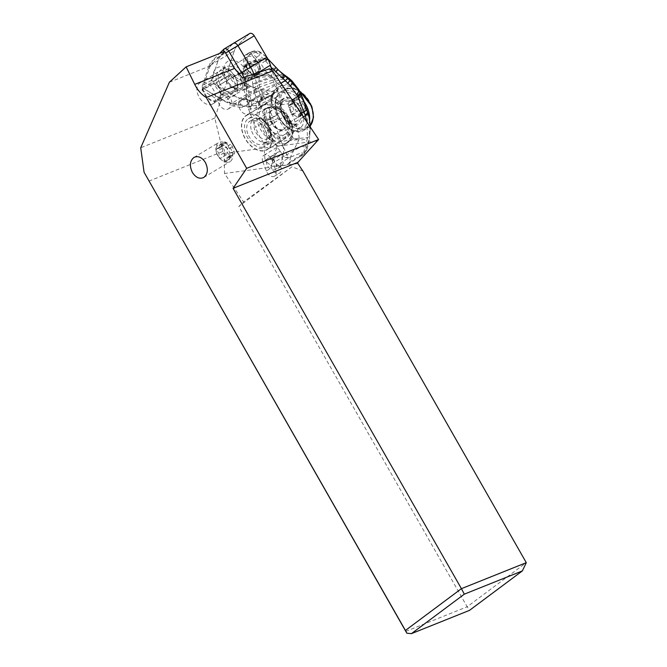 <?xml version="1.0" encoding="UTF-8"?>
<svg xmlns="http://www.w3.org/2000/svg" width="667" height="667" viewBox="0 0 667 667"><rect width="100%" height="100%" fill="white"/><g stroke="black" fill="none" stroke-linecap="round" stroke-linejoin="round"><path stroke-width="0.5" stroke-dasharray="3.33 2.5" d="M249.633 33.558A4.227 2.776 -121.1 0 0 249.283 33.825L237.502 45.573A25.188 16.508 -121.1 0 0 234.342 50.825L228.389 68.626A4.227 2.776 -121.1 0 0 230.999 74.487L249.85 85.735A25.188 16.508 -121.1 0 0 256.52 88.394L275.163 92.104A4.227 2.776 -121.1 0 0 276.205 92.088A4.227 2.776 -121.1 0 0 276.688 91.879A4.227 2.776 -121.1 0 0 277.505 88.211L272.078 70.577L277.505 88.211A4.227 2.776 -121.1 0 1 276.205 92.088A4.227 2.776 -121.1 0 1 275.163 92.104L258.879 101.926L240.237 98.216A25.188 16.508 58.9 0 1 233.567 95.564L214.716 84.317A4.227 2.776 58.9 0 1 212.114 78.448L218.067 60.655A25.188 16.508 58.9 0 1 221.219 55.403L233 43.655A4.227 2.776 58.9 0 1 233.158 43.513M246.065 67.234A10.072 6.603 58.9 0 1 247.39 56.887A10.072 6.603 58.9 0 1 259.121 63.782A10.072 6.603 58.9 0 1 257.796 74.137A10.072 6.603 58.9 0 1 246.065 67.234M253.844 74.095A25.188 16.508 58.9 0 1 254.152 75.046L261.222 98.032A4.227 2.776 58.9 0 1 260.413 101.709A4.227 2.776 58.9 0 1 259.922 101.909A4.227 2.776 58.9 0 1 258.879 101.926M242.846 73.612A10.072 6.603 -121.1 0 0 231.107 66.708A10.072 6.603 -121.1 0 0 229.782 77.064A10.072 6.603 -121.1 0 0 241.521 83.959A10.072 6.603 -121.1 0 0 242.846 73.612M405.719 631.407L467.175 606.778L469.468 610.38M148.874 181.116L222.861 151.459L224.187 153.435L224.512 173.47L243.572 201.918L238.828 206.445L467.175 606.778L526.28 562.665M224.187 153.435L279.181 146.023C276.83 147.807 275.112 150.759 274.037 154.894L271.186 167.175L224.512 173.47M262.831 161.664L266.325 170.985A6.812 4.461 -121.1 0 0 274.42 176.23A6.812 4.461 -121.1 0 0 274.479 176.196A6.812 4.461 -121.1 0 0 275.596 169.743L272.103 160.413A6.812 4.461 -121.1 0 0 264.007 155.178A6.812 4.461 -121.1 0 0 263.949 155.211A6.812 4.461 -121.1 0 0 262.831 161.664L274.037 154.894M297.899 163.582L280.457 165.933L280.732 166.642A6.812 4.461 58.9 0 1 279.615 173.095A6.812 4.461 58.9 0 1 279.556 173.128A6.812 4.461 58.9 0 1 271.461 167.892L271.186 167.175M302.91 171.052L291.988 166.767L243.572 201.918M291.988 166.767L238.828 206.445M280.457 165.933L283.308 153.652C284.142 149.541 283.742 146.873 282.091 145.631L317.851 140.812M279.181 146.023A6.812 4.461 58.9 0 1 279.34 145.923A6.812 4.461 58.9 0 1 279.398 145.89A6.812 4.461 58.9 0 1 282.091 145.631M222.861 151.459L214.791 118.101L229.073 75.396L245.639 85.276A7.929 5.194 58.9 0 0 247.315 88.978A7.929 5.194 58.9 0 0 255.511 92.53A7.929 5.194 58.9 0 0 257.279 89.92L231.732 105.653L241.629 107.629A7.929 5.194 58.9 0 1 240.679 104.702L228.948 102.368A22.528 14.766 58.9 0 1 222.978 99.992L202.718 87.902L209.113 68.768A22.528 14.766 58.9 0 1 211.939 64.065L224.604 51.442M269.51 68.809L274.637 85.501A7.929 5.194 58.9 0 1 276.146 87.294A7.929 5.194 58.9 0 1 276.146 97.324A7.929 5.194 58.9 0 1 267.951 93.772A7.929 5.194 58.9 0 1 266.875 91.829L257.279 89.92M282.525 115.016A20.093 13.165 58.9 0 1 282.533 140.429A20.093 13.165 58.9 0 1 261.781 131.432A20.093 13.165 58.9 0 1 261.772 106.02A20.093 13.165 58.9 0 1 282.525 115.016M234.609 68.401L238.252 74.562A22.528 14.766 58.9 0 1 240.045 78.039A22.528 14.766 58.9 0 1 241.396 81.641L246.782 99.158A7.929 5.194 58.9 0 1 249.666 101.342A7.862 5.153 -121.1 0 0 249.6 101.109L242.463 77.897M169.376 82.241L210.063 65.933L211.939 64.065L212.064 60.939L219.568 53.46M210.063 65.933L209.113 68.768L208.913 66.191A25.171 16.492 58.9 0 1 212.064 60.939L221.227 55.411A25.171 16.492 -121.1 0 0 218.076 60.664L211.522 80.248A2.118 1.384 -121.1 0 0 212.823 83.175L233.567 95.548A25.171 16.492 -121.1 0 0 240.237 98.207L256.987 101.542A6.345 4.16 -121.1 0 0 258.546 101.517A6.345 4.16 -121.1 0 0 259.28 101.209A6.345 4.16 -121.1 0 0 260.497 95.698L254.144 75.046A25.171 16.492 -121.1 0 0 253.835 74.104M229.073 75.396L201.959 90.153L202.718 87.902L202.034 87.669L202.359 85.776L208.913 66.191L234.342 50.825L228.389 68.626A4.227 2.776 -121.1 0 0 230.999 74.487L249.85 85.735A25.188 16.508 -121.1 0 0 256.52 88.394L275.163 92.104M214.791 118.101L140.72 147.782M228.948 102.368L231.065 103.744A25.171 16.492 58.9 0 1 224.404 101.084L202.034 87.669M201.959 90.153L220.318 101.109A7.929 5.194 58.9 0 1 219.918 98.166A7.929 5.194 58.9 0 1 221.861 94.297A7.929 5.194 58.9 0 1 222.219 94.114A7.929 5.194 58.9 0 1 229.398 96.973A7.929 5.194 58.9 0 1 230.057 97.849A7.929 5.194 58.9 0 1 231.974 102.968A7.929 5.194 58.9 0 1 231.732 105.653M220.318 101.109L245.639 85.276M228.139 99.008A7.929 5.194 -121.1 0 0 219.952 95.456A7.929 5.194 -121.1 0 0 219.952 105.486A7.929 5.194 -121.1 0 0 228.147 109.038A7.929 5.194 -121.1 0 0 228.139 99.008M222.219 94.114A16.392 10.747 -121.1 0 0 229.398 96.973A16.392 10.747 -121.1 0 0 237.627 84.067A16.392 10.747 -121.1 0 0 236.068 79.09A16.392 10.747 -121.1 0 0 229.198 70.102A16.392 10.747 -121.1 0 0 215.566 68.968A16.392 10.747 -121.1 0 0 214.807 84.709A16.392 10.747 -121.1 0 0 222.219 94.114M219.435 82.7A12.823 8.404 -121.1 0 0 232.158 92.254A12.823 8.404 -121.1 0 0 234.375 91.487A12.823 8.404 -121.1 0 0 237.285 82.199A12.823 8.404 -121.1 0 0 236.06 78.306A12.823 8.404 -121.1 0 0 234.909 76.105L234.901 76.063A12.69 8.321 -121.1 0 0 230.749 71.319A12.69 8.321 -121.1 0 0 221.269 69.585A12.69 8.321 -121.1 0 0 218.309 78.297L218.134 78.364A12.823 8.404 -121.1 0 0 219.435 82.7M231.782 76.872A12.298 8.054 58.9 0 1 232.224 77.547L232.6 77.497A12.823 8.404 58.9 0 1 232.066 92.88A12.823 8.404 58.9 0 1 229.848 93.647A12.823 8.404 58.9 0 1 215.825 79.757L216.2 79.706A12.298 8.054 58.9 0 1 219.084 71.369A12.298 8.054 58.9 0 1 231.782 76.872M232.6 77.497L234.909 76.105M218.134 78.364L215.825 79.757M216.2 79.706L202.318 88.086L223.87 75.346L224.704 74.17L223.47 74.529L222.645 75.688L218.309 78.297M234.901 76.063L242.855 71.919L238.761 73.337A11.506 7.537 58.9 0 1 238.486 87.46A11.506 7.537 58.9 0 1 236.493 88.144A11.506 7.537 58.9 0 1 234.459 88.086A11.506 7.537 58.9 0 1 223.87 75.346M222.645 75.688A12.69 8.321 58.9 0 1 222.92 70.585A12.69 8.321 58.9 0 1 225.604 66.967A12.69 8.321 58.9 0 1 239.236 73.445M202.885 88.011A11.506 7.537 -121.1 0 0 215.508 100.817A11.506 7.537 -121.1 0 0 217.5 100.125A11.506 7.537 -121.1 0 0 220.227 92.546A11.506 7.537 -121.1 0 0 217.767 86.001L232.224 77.547M217.767 86.001L238.761 73.337M218.334 85.926A12.298 8.054 58.9 0 1 217.909 100.8A12.298 8.054 58.9 0 1 205.203 95.298A12.298 8.054 58.9 0 1 202.318 88.086M199.933 98.483A12.298 8.054 -121.1 0 0 212.64 103.985A12.298 8.054 -121.1 0 0 212.631 88.436A12.298 8.054 -121.1 0 0 199.933 82.933A12.298 8.054 -121.1 0 0 199.933 98.483M242.471 71.778A13.523 8.863 58.9 0 1 239.461 88.636A13.523 8.863 58.9 0 1 237.06 88.561A13.523 8.863 58.9 0 1 224.704 74.17M242.855 71.919A14.674 9.613 58.9 0 1 243.905 73.987A14.674 9.613 58.9 0 1 239.436 89.937A14.674 9.613 58.9 0 1 236.827 89.862A14.674 9.613 58.9 0 1 224.871 79.006A14.674 9.613 58.9 0 1 223.47 74.529M246.94 72.528A16.392 10.747 58.9 0 1 239.036 90.262A16.392 10.747 58.9 0 1 225.688 78.139A16.392 10.747 58.9 0 1 224.379 65.966A16.392 10.747 58.9 0 1 234.734 60.68A16.392 10.747 58.9 0 1 246.94 72.528M233.35 43.397A4.227 2.776 -121.1 0 0 233 43.672L221.227 55.411L237.502 45.573A25.188 16.508 -121.1 0 0 234.342 50.825M256.52 88.394L231.065 103.744L247.824 107.07L245.698 105.703L240.679 104.702A7.929 5.194 58.9 0 1 242.505 99.1A7.929 5.194 58.9 0 1 246.782 99.158L247.74 102.293A3.702 2.426 58.9 0 1 245.698 105.703M241.629 107.629L266.875 91.829M248.783 103.81A7.929 5.194 -121.1 0 0 240.587 100.258A7.929 5.194 -121.1 0 0 240.587 110.288A7.929 5.194 -121.1 0 0 248.783 113.84A7.929 5.194 -121.1 0 0 248.783 103.81M274.637 85.501L249.666 101.342M247.74 102.293L251.326 101.234L244.972 80.574L241.396 81.641M243.847 77.439A25.171 16.492 58.9 0 1 244.972 80.574L254.144 75.046M223.737 51.784L223.712 52.326A1.584 1.042 58.9 0 1 225.563 53.068M260.497 95.698L251.326 101.234A6.345 4.16 58.9 0 1 250.108 106.737A6.345 4.16 58.9 0 1 249.383 107.045A6.345 4.16 58.9 0 1 247.824 107.07L256.987 101.542M267.133 124.304A20.093 13.165 -121.1 0 0 246.381 115.308A20.093 13.165 -121.1 0 0 246.39 140.72A20.093 13.165 -121.1 0 0 267.142 149.716A20.093 13.165 -121.1 0 0 267.133 124.304M249.942 114.315A19.835 12.998 58.9 0 1 269.193 128.172A19.835 12.998 58.9 0 1 267.008 149.458A19.835 12.998 58.9 0 1 263.573 150.65A19.835 12.998 58.9 0 1 244.33 136.785A19.835 12.998 58.9 0 1 246.515 115.499A19.835 12.998 58.9 0 1 249.942 114.315M303.443 116.883L295.147 122.019A52.885 34.559 58.2 0 1 299.225 138.219L299.041 139.461L288.978 140.82L289.945 139.47A20.093 13.132 -121.8 0 0 289.62 124.412A20.093 13.132 -121.8 0 0 288.227 121.311C283.408 109.763 276.455 103.927 267.359 103.802L263.932 104.994C258.646 108.979 257.745 115.591 261.231 124.821L262.59 123.987C263.048 123.812 263.94 124.637 265.258 126.455A19.835 12.998 -121.1 0 0 283.592 138.569A19.835 12.998 58.9 0 0 287.018 137.385L267.008 149.458M295.147 122.019L288.169 103.794L281.257 104.727A8.463 5.528 -121.8 0 1 276.863 103.418A2.118 0.892 124.7 0 0 278.589 100.975L271.719 96.223A12.164 7.946 -121.8 0 0 261.072 97.657L258.346 103.702A6.345 4.144 58.2 0 1 256.086 105.428L249.191 106.361A37.018 24.187 58.2 0 1 246.465 89.044A105.77 69.11 -121.8 0 0 246.657 79.29L245.214 78.114A105.77 69.11 -121.8 0 0 243.997 66.183A42.304 27.647 58.2 0 1 243.463 59.08A7.929 5.186 58.2 0 1 245.364 55.053A7.929 5.186 58.2 0 1 246.765 54.561L250.042 54.119A7.929 5.186 58.2 0 1 256.311 57.345A42.304 27.647 58.2 0 1 260.997 63.89A105.77 69.11 -121.8 0 0 268.593 74.962L271.352 75.963A105.77 69.11 -121.8 0 0 278.631 84.709A37.018 24.187 58.2 0 1 288.778 101.025L288.978 101.959L292.138 100M303.969 153.944L309.496 138.678L307.345 147.991L301.851 146.165L284.084 156.228C276.43 147.073 270.527 136.035 266.375 123.103L265.733 121.052A32.791 23.829 82.3 0 0 265.416 120.01A101.701 73.904 82.3 0 0 260.305 106.311L259.73 105.027A65.041 47.265 82.3 0 0 258.471 102.41A10.58 3.118 153.3 0 1 264.766 98.408L264.382 97.615A10.58 3.352 -28.3 0 0 258.179 101.843L249.366 107.295A2.118 1.534 -97.7 0 1 248.558 109.13L255.461 108.204A8.463 5.528 -121.8 0 0 256.962 107.679A8.463 5.528 -121.8 0 0 258.471 105.895L261.206 99.85A10.047 6.562 58.2 0 1 263.006 97.741A10.047 6.562 58.2 0 1 270.002 98.666L276.863 103.418M248.558 109.13L255.536 127.364L265.733 121.052A10.58 1.417 164.1 0 1 273.095 118.559L273.753 120.577C277.839 133.3 282.224 144.756 286.918 154.952L289.478 157.545L288.803 157.896A7.929 5.186 -121.8 0 1 284.084 156.228L270.093 164.891A52.885 34.559 58.2 0 1 264.974 160.272L273.37 159.138C274.529 155.778 276.071 153.435 277.997 152.134C281.09 150.784 282.483 152.726 282.191 157.954L290.587 156.82A52.885 34.559 58.2 0 1 289.328 162.298A7.929 5.186 58.2 0 1 287.702 164.516A7.929 5.186 58.2 0 1 286.293 165.016L280.549 165.783A6.612 4.319 -121.8 0 0 281.716 165.374A6.612 4.319 -121.8 0 0 282.741 159.146A6.612 4.319 -121.8 0 0 282.191 157.954M288.978 140.82L284.651 144.497C280.182 147.115 276.663 146.557 274.087 142.83L264.024 144.18L263.648 143.013A52.885 34.559 58.2 0 1 255.536 127.364M261.231 124.821A20.093 13.132 -121.8 0 0 262.256 128.097A20.093 13.132 -121.8 0 0 272.928 141.763L274.087 142.83M289.586 120.477A20.093 13.132 58.2 0 1 290.945 123.462A20.093 13.132 58.2 0 1 290.987 123.562A20.093 13.132 58.2 0 1 287.877 142.496C295.456 135.943 293.472 128.789 291.354 122.578L289.586 120.477L288.227 121.311M291.471 122.878L291.504 122.986A19.835 12.998 -121.1 0 1 291.521 123.036A19.835 12.998 58.9 0 1 287.018 137.385M265.258 126.455C263.573 121.686 263.332 117.434 264.532 113.707L264.499 110.297L263.098 111.189L265.866 108.146L268.651 107.187C271.194 106.878 273.862 107.629 276.655 109.43L277.939 108.546L283.116 111.281A16.133 10.572 58.9 0 1 285.109 134.217A16.133 10.572 58.9 0 1 282.316 135.184A16.133 10.572 58.9 0 1 269.81 128.806A16.133 10.572 58.9 0 1 264.532 113.707M271.027 106.903L268.709 107.679L266.967 109.596L266 113.015A14.015 9.155 -121.8 0 0 267.083 120.544L269.118 125.855A14.015 9.155 -121.8 0 0 286.035 136.485A14.015 9.155 -121.8 0 0 288.202 123.278L286.168 117.976A14.015 9.155 -121.8 0 0 281.666 110.905C278.172 107.754 274.621 106.42 271.027 106.903M283.116 111.281C286.81 114.332 289.586 118.192 291.462 122.87L291.504 122.978M281.382 111.697A14.015 9.155 58.2 0 1 283.55 98.491A14.015 9.155 58.2 0 1 300.467 109.121L302.501 114.432A14.015 9.155 58.2 0 1 300.333 127.63A14.015 9.155 58.2 0 1 283.417 117L281.382 111.697L267.083 120.544M304.519 102.576L307.695 111.923C310.005 120.91 310.338 129.206 308.688 136.81A26.447 17.275 -121.8 0 1 306.878 138.202L308.688 136.81M276.58 115.433L272.661 117.292L266.158 101.326L271.494 98.949L272.028 104.344L278.097 118.493C282.491 126.213 287.852 132.975 294.18 138.786A26.447 17.275 -121.8 0 0 306.878 138.202M260.305 106.311A10.58 2.676 156.3 0 1 266.817 102.718L270.785 100.934L271.986 104.302M298.724 89.545L301.009 94.097M271.494 98.949L273.12 94.789L264.766 98.408L266.158 101.326A10.58 2.81 155.4 0 0 259.73 105.027M298.174 88.928L290.862 83.233L281.824 84.959L273.12 94.789M288.169 103.794A2.118 1.534 82.3 0 0 288.978 101.959M294.18 138.786L307.779 137.644M309.496 138.678L310.38 127.23L309.496 138.678M289.328 162.298L304.886 152.535L307.337 148.024C307.045 149.591 305.911 151.576 303.935 153.977L300.709 156.028C302.459 153.977 302.818 152.851 301.784 152.651L289.478 157.545M265.416 120.01A10.58 1.651 -17.3 0 1 272.661 117.292L273.095 118.559M284.851 75.246L277.03 76.071L258.913 82.199L259.822 87.035L264.382 97.615M266.1 56.812L267.417 58.279C267.884 58.571 267.275 59.488 265.599 61.047L271.085 67.359M269.109 74.796L245.664 77.956M265.749 61.239C267.425 59.713 268.067 58.829 267.659 58.588L278.039 69.593L259.488 74.22L258.913 82.199L252.935 85.034L251.717 77.322L259.488 74.22L259.663 71.594L251.267 74.679L251.717 77.322M267.767 58.663L256.745 60.872L248.933 64.174L246.782 57.029L250.934 53.944C257.52 51.659 260.672 51.234 260.397 52.668L265.958 56.67M260.23 52.051L259.621 55.294L265.383 60.772C267 59.221 267.592 58.287 267.159 57.971L267.525 58.354M265.383 60.772L260.997 63.89M248.799 63.673L256.211 60.197L250.934 53.944L250.292 52.41C252.91 51.301 253.969 51.151 253.452 51.976L250.042 54.119M255.736 59.63L243.997 66.183M251.267 74.679L248.933 64.174M267.159 57.971C266.283 57.645 262.631 58.388 256.211 60.197L257.12 61.431C258.963 64.666 259.813 68.051 259.663 71.594L275.988 67.534M249.083 64.757L257.12 61.431L268.051 59.105C268.551 59.238 267.917 60.113 266.133 61.723M289.678 78.856L280.574 79.506L259.822 87.035L253.877 90.762L252.935 85.034L246.465 89.044M292.088 81.049L282.558 81.532L260.764 89.586L254.702 93.472L253.877 90.762M258.471 102.41A19.018 13.815 82.3 0 0 258.179 101.843L254.702 93.472M249.366 107.295L249.191 106.361M264.024 144.18L264.974 160.272M299.041 139.461L290.587 156.82M300.709 156.028L300.3 156.345A7.929 5.186 -121.8 0 0 301.709 155.845A7.929 5.186 -121.8 0 0 303.335 153.627L307.479 138.177L306.853 121.978M273.37 159.138A6.612 4.319 -121.8 0 0 273.737 160.363A6.612 4.319 -121.8 0 0 280.549 165.783L274.804 166.558A7.929 5.186 58.2 0 1 270.093 164.891M266.933 164.574A6.612 4.319 58.2 0 1 267.951 158.346A6.612 4.319 58.2 0 1 275.93 163.365A6.612 4.319 58.2 0 1 274.912 169.585A6.612 4.319 58.2 0 1 266.933 164.574M247.916 71.194L247.574 72.503A9.521 6.22 -121.8 0 0 254.46 75.663A9.521 6.22 -121.8 0 0 256.145 75.071L253.76 76.547A9.521 6.22 58.2 0 0 255.995 72.528L258.379 71.052L258.721 69.743L260.463 68.034A10.063 6.578 -121.8 0 1 256.345 75.113A10.063 6.578 -121.8 0 1 247.499 69.777L245.848 65.474L247.499 69.777M255.127 60.789L258.813 63.724L253.877 67L252.243 65.7L255.077 63.623L255.127 60.789L247.032 61.881L245.848 65.474M246.74 64.741L243.597 66.858L243.071 68.459L246.14 66.558L247.224 63.907L247.032 61.881M243.597 66.858L252.243 65.7M243.071 68.459L245.189 73.979A9.521 6.22 58.2 0 0 253.76 76.547M255.995 72.528L253.877 67M256.145 75.071A9.521 6.22 -121.8 0 0 258.379 71.052L258.396 70.819M247.574 72.503L245.189 73.979M276.655 109.43A20.093 13.132 -121.8 0 0 265.366 109.163A20.093 13.132 -121.8 0 0 263.098 111.189M262.306 147.257A16.133 10.572 -121.1 0 0 265.091 146.29A16.133 10.572 -121.1 0 0 266.875 128.973A16.133 10.572 -121.1 0 0 251.217 117.7A16.133 10.572 -121.1 0 0 248.424 118.668A16.133 10.572 -121.1 0 0 246.648 135.985A16.133 10.572 -121.1 0 0 262.306 147.257M247.757 133.725A13.223 8.663 58.9 0 1 249.933 121.194A13.223 8.663 58.9 0 1 265.766 131.299A13.223 8.663 58.9 0 1 263.59 143.83A13.223 8.663 58.9 0 1 247.757 133.725M251.726 131.332A13.223 8.663 -121.1 0 0 267.559 141.437A13.223 8.663 -121.1 0 0 269.726 128.906A13.223 8.663 -121.1 0 0 253.894 118.801A13.223 8.663 -121.1 0 0 251.726 131.332M270.535 119.985A13.223 8.663 58.9 0 1 272.703 107.445A13.223 8.663 58.9 0 1 288.536 117.559A13.223 8.663 58.9 0 1 286.368 130.09A13.223 8.663 58.9 0 1 270.535 119.985M301.584 113.582C300.45 111.714 299.166 111.081 297.732 111.664C296.381 111.781 295.748 111.03 295.831 109.43L290.77 112.481L292.68 114.716C293.472 114.524 294.756 115.158 296.532 116.625L298.299 117.334L298.799 114.19L305.736 110.58L304.494 110.73L303.802 111.589L303.218 114.432L301.584 113.582L296.532 116.625M301.434 113.44L300.684 113.632L301.784 111.914L300.809 111.131L305.861 108.079C306.878 109.53 306.837 110.372 305.736 110.58L306.261 110.53M305.861 108.079L304.335 105.82L304.002 102.426L302.218 101.209C300.959 101.684 299.675 101.05 298.366 99.291L293.313 102.343L291.946 101.326M293.747 110.197A17.6 12.79 82.3 0 1 293.422 109.28A17.6 12.79 82.3 0 1 292.246 101.209L290.695 104.686L289.278 105.411L294.214 102.284C292.938 102.61 292.896 103.443 294.089 104.794L295.739 106.978L295.831 109.43M300.809 111.131C298.741 110.047 298.157 108.496 299.074 106.487L304.127 103.443M298.366 99.291L296.598 98.516L295.815 101.884L293.613 102.393M290.77 112.481L288.628 106.703L288.828 105.278M293.313 102.343C293.989 104.477 295.273 105.111 297.165 104.26L299.291 105.269L299.074 106.487M230.032 147.565A11.106 7.279 58.9 0 1 231.858 151.084A11.106 7.279 58.9 0 1 230.04 161.614A11.106 7.279 58.9 0 1 221.752 160.097A11.106 7.279 58.9 0 1 218.568 156.645A11.106 7.279 58.9 0 1 216.742 153.127A11.106 7.279 58.9 0 1 216.041 150.634A11.106 7.279 58.9 0 1 218.559 142.596A11.106 7.279 58.9 0 1 230.032 147.565M216.8 153.677A9.255 6.061 58.9 0 1 216.216 151.601A9.255 6.061 58.9 0 1 220.71 144.305A9.255 6.061 58.9 0 1 229.406 151.976A9.255 6.061 58.9 0 1 228.481 160.313A9.255 6.061 58.9 0 1 220.977 159.488A9.255 6.061 58.9 0 1 216.8 153.677M221.494 145.681A1.542 1.009 -121.1 0 0 219.81 144.856A1.542 1.009 -121.1 0 0 219.46 145.956A3.56 2.334 58.9 0 1 218.643 148.491A3.56 2.334 58.9 0 1 217.342 148.674A1.542 1.009 -121.1 0 0 216.783 148.758A1.542 1.009 -121.1 0 0 216.525 150.225A1.542 1.009 -121.1 0 0 217.217 151.184A3.56 2.334 58.9 0 1 218.801 153.402A3.56 2.334 58.9 0 1 218.951 155.82A1.542 1.009 -121.1 0 0 219.018 156.87A1.542 1.009 -121.1 0 0 220.86 158.054A3.56 2.334 58.9 0 1 224.712 159.972A1.542 1.009 -121.1 0 0 226.396 160.797A1.542 1.009 -121.1 0 0 226.747 159.696A3.56 2.334 58.9 0 1 227.564 157.162A3.56 2.334 58.9 0 1 228.864 156.978A1.542 1.009 -121.1 0 0 229.423 156.895A1.542 1.009 -121.1 0 0 229.681 155.428A1.542 1.009 -121.1 0 0 228.989 154.469A3.56 2.334 58.9 0 1 227.405 152.251A3.56 2.334 58.9 0 1 227.247 149.833A1.542 1.009 -121.1 0 0 227.189 148.783A1.542 1.009 -121.1 0 0 225.346 147.599A3.56 2.334 58.9 0 1 221.494 145.681L226.63 142.58C228.397 144.047 229.681 144.689 230.482 144.497L225.346 147.599M234.334 153.935L232.925 153.944L230.915 157.996L229.848 156.87C229.181 154.736 227.897 154.102 225.996 154.952L223.87 153.944L224.095 152.718C225.004 150.717 224.429 149.175 222.353 148.082L221.377 147.29L222.478 145.581L224.812 144.447L224.862 141.871L226.63 142.58M224.612 141.963L224.862 141.871A17.6 12.79 82.3 0 1 229.415 149.016M228.864 156.978L234 153.877L234.534 152.501L232.041 145.856L230.482 144.497M221.727 145.773L217.342 148.674M233 43.655L249.283 33.825L237.502 45.573M249.85 85.735L224.404 101.084L222.978 99.992M214.716 84.317L230.999 74.487M228.389 68.626L212.114 78.448M258.079 72.678L254.152 75.046M261.222 98.032L277.505 88.211M266.325 170.985L271.461 167.892M272.103 160.413L283.308 153.652M238.252 74.562L238.803 74.237M211.522 80.248L202.359 85.776M203.66 88.711L212.823 83.175M223.837 49.2L233 43.672M249.6 101.109L261.114 94.072M289.945 139.47L299.225 138.219M263.648 143.013L272.928 141.763M284.651 144.497L287.877 142.496A20.093 13.132 58.2 0 1 263.657 127.355A20.093 13.132 58.2 0 1 263.615 127.255A20.093 13.132 58.2 0 1 262.59 123.987M264.499 110.297A20.093 13.132 58.2 0 1 266.725 108.321A20.093 13.132 58.2 0 1 270.277 107.07A20.093 13.132 58.2 0 1 277.939 108.546M281.666 110.905A17.984 11.748 58.2 0 1 290.87 122.82A17.984 11.748 58.2 0 1 290.904 122.92A17.984 11.748 58.2 0 1 284.984 140.97A17.984 11.748 58.2 0 1 266.458 126.313A17.984 11.748 58.2 0 1 266 113.015M286.168 117.976L300.467 109.121M303.51 100.008A24.854 16.241 -121.8 0 0 282.199 87.727A24.854 16.241 -121.8 0 0 272.011 104.352M300.55 93.113A26.447 17.275 -121.8 0 0 278.031 87.294A26.447 17.275 -121.8 0 0 272.036 97.015M306.97 109.63L306.712 108.754M308.021 112.873L307.695 111.923M278.097 118.493L266.375 123.103M280.932 83.283L278.631 84.709M256.311 57.345L259.621 55.294C257.612 52.985 255.528 51.909 253.36 52.068M246.765 54.561L250.242 52.234C254.285 50.342 256.937 50.434 260.197 52.034M253.452 51.976C255.87 51.176 258.179 51.401 260.397 52.668M243.463 59.08L246.782 57.029A7.929 5.186 -121.8 0 1 248.649 53.018M250.075 52.51A7.929 5.186 -121.8 0 0 248.674 53.001L250.242 52.234M258.813 63.724L260.463 68.034M271.352 75.963L246.657 79.29M252.801 84.092L258.963 81.182C276.355 74.829 284.759 72.895 284.167 75.371M253.268 88.019L259.221 84.767L278.798 77.831L287.394 77.047M288.778 101.025L281.883 101.951A6.345 4.144 58.2 0 1 278.589 100.975M281.883 101.951A2.118 1.534 -97.7 0 1 281.257 104.727M271.719 96.223A2.118 0.892 -55.3 0 1 270.002 98.666M261.206 99.85A2.118 1.467 24.3 0 0 261.639 99.375A2.118 1.467 24.3 0 0 261.072 97.657M258.346 103.702A2.118 1.467 -155.7 0 1 258.913 105.411A2.118 1.467 -155.7 0 1 258.471 105.895M255.461 108.204A2.118 1.534 82.3 0 0 256.086 105.428M274.804 166.558L288.803 157.896M300.3 156.345L286.293 165.016M258.721 69.743L256.937 65.099L255.077 63.623M259.18 69.151A9.021 5.895 58.2 0 1 256.186 74.329A9.021 5.895 58.2 0 1 255.428 74.504A9.021 5.895 58.2 0 1 248.149 70.635M254.627 64.224L245.981 65.391M302.501 114.432L288.202 123.278M269.118 125.855L283.417 117M254.836 130.132A11.106 7.279 58.9 0 1 256.662 119.601A11.106 7.279 58.9 0 1 269.96 128.089A11.106 7.279 58.9 0 1 268.142 138.619A11.106 7.279 58.9 0 1 254.836 130.132M270.302 120.802A11.106 7.279 -121.1 0 0 283.6 129.29A11.106 7.279 -121.1 0 0 285.426 118.759A11.106 7.279 -121.1 0 0 272.128 110.272A11.106 7.279 -121.1 0 0 270.302 120.802M281.482 113.373A13.223 8.663 -121.1 0 0 297.315 123.487A13.223 8.663 -121.1 0 0 299.558 111.139A13.223 8.663 -121.1 0 0 299.483 110.947A13.223 8.663 -121.1 0 0 283.65 100.842A13.223 8.663 -121.1 0 0 281.407 113.19A13.223 8.663 -121.1 0 0 281.482 113.373M301.667 110.397A14.807 9.705 -121.1 0 0 301.592 110.188A14.807 9.705 -121.1 0 0 286.502 97.966A14.807 9.705 -121.1 0 0 281.349 112.69A14.807 9.705 -121.1 0 0 281.424 112.906A14.807 9.705 -121.1 0 0 296.523 125.121A14.807 9.705 -121.1 0 0 301.667 110.397M277.347 113.632A20.885 13.69 58.9 0 1 277.289 113.465A20.885 13.69 58.9 0 1 284.267 92.413A20.885 13.69 58.9 0 1 305.669 109.455A20.885 13.69 58.9 0 1 305.728 109.63A20.885 13.69 58.9 0 1 298.749 130.674A20.885 13.69 58.9 0 1 277.347 113.632M309.638 119.676A22.478 14.724 58.9 0 1 304.144 130.165A22.478 14.724 58.9 0 1 277.297 113.173A22.478 14.724 58.9 0 1 277.23 112.99A22.478 14.724 58.9 0 1 280.924 91.679A22.478 14.724 58.9 0 1 304.285 101.959M299.808 91.562A22.478 14.724 -121.1 0 0 284.467 89.545A22.478 14.724 -121.1 0 0 280.774 110.847A22.478 14.724 -121.1 0 0 280.882 111.122A22.478 14.724 -121.1 0 0 307.695 128.031A22.478 14.724 -121.1 0 0 310.322 125.721M311.647 106.003A21.728 14.24 -121.1 0 0 289.386 88.369A21.728 14.24 -121.1 0 0 282.158 110.255A21.728 14.24 -121.1 0 0 282.258 110.514A21.728 14.24 -121.1 0 0 304.519 128.156A21.728 14.24 -121.1 0 0 311.747 106.27M292.68 114.716L297.732 111.664M298.566 116.35L303.618 113.307M296.331 99.566L291.279 102.618M289.036 107.846L294.089 104.794M297.165 104.26L302.218 101.209M280.732 166.642L275.596 169.743M224.596 142.855L219.46 145.956M232.391 146.732L227.247 149.833M234.125 151.367L228.989 154.469M231.883 156.595L226.747 159.696M229.848 156.87L224.712 159.972M225.996 154.952L220.86 158.054M224.095 152.718L218.951 155.82M222.353 148.082L217.217 151.184M260.413 101.709L276.688 91.879M257.796 74.137L241.521 83.959M247.39 56.887L231.107 66.708M263.949 155.211L279.34 145.923M219.952 95.456L221.861 94.297M237.285 82.199L237.627 84.067M230.749 71.319L229.198 70.102M234.375 91.487L232.066 92.88M225.604 66.967L221.269 69.585M212.64 103.985L217.909 100.8M199.933 82.933L219.084 71.369M238.486 87.46L217.5 100.125M234.459 88.086L237.06 88.561M236.827 89.862L239.036 90.262M222.92 70.585L224.379 65.966M228.147 109.038L255.511 92.53M240.587 100.258L242.505 99.1M250.108 106.737L259.28 101.209M248.783 113.84L276.146 97.324M261.772 106.02L246.381 115.308M282.533 140.429L267.142 149.716M263.949 104.977L246.515 115.499M265.366 109.163L270.735 106.903C274.245 106.495 277.814 107.512 281.441 109.955M283.55 98.491L268.759 107.645M281.816 84.951L278.031 87.294C274.029 89.895 271.811 94.105 271.386 99.925M265.983 56.695L260.03 51.926M245.364 55.053L248.674 53.001M245.539 77.972L269.185 74.779M263.006 97.741L261.639 99.375L258.913 105.411L256.962 107.679M287.702 164.516L303.935 153.977M277.997 152.134L267.951 158.346M281.716 165.374L274.912 169.585M248.041 70.11C251.084 73.687 253.802 75.096 256.186 74.329C256.845 74.696 257.57 73.537 258.387 70.869M246.415 65.816L248.124 70.268M246.44 66.283L247.232 63.899M267.242 58.037L265.791 56.512M300.333 127.63L286.035 136.485M285.109 134.217L265.091 146.29M265.866 108.146L248.424 118.668M267.559 141.437L263.59 143.83M253.894 118.801L249.933 121.194M256.662 119.601C258.071 118.784 259.855 118.934 262.031 120.052C265.208 121.819 267.634 124.729 269.285 128.781C270.602 135.201 270.218 138.486 268.142 138.619L283.6 129.29C279.556 131.007 275.346 127.947 270.977 120.11C269.66 113.69 270.043 110.405 272.128 110.272L256.662 119.601M272.703 107.445L283.65 100.842C280.657 102.693 280.073 106.737 281.883 112.965C286.81 122.119 291.954 125.621 297.315 123.487L286.368 130.09M310.322 125.788L304.144 130.165C295.906 135.693 281.399 126.53 276.83 113.398C273.495 103.377 274.854 96.14 280.924 91.679L284.467 89.545L291.512 88.019L299.416 90.795M298.491 117.284L303.268 114.407M299.008 114.049L304.435 110.764M301.326 113.507L306.303 110.505M290.087 105.378L295.514 102.101M291.904 101.351L296.682 98.466M288.686 105.361L293.655 102.368M274.479 176.196L279.615 173.095M203.802 177.447L230.04 161.614M216.216 151.601L216.041 150.634M220.977 159.488L221.752 160.097M193.947 157.454L218.559 142.596M218.643 148.491L224.154 145.164M219.81 144.856L224.671 141.921M229.423 156.895L234.476 153.844M227.564 157.162L233.075 153.835M226.396 160.797L231.257 157.862M216.783 148.758L221.836 145.706"/><path stroke-width="1" d="M253.835 74.104A25.171 16.492 -121.1 0 0 250.625 67.134L266.917 57.304A25.188 16.508 -121.1 0 1 270.435 65.216L272.078 70.577L270.435 65.216A25.188 16.508 -121.1 0 0 266.917 57.304L254.227 35.801A4.227 2.776 -121.1 0 0 250.117 33.35A4.227 2.776 -121.1 0 0 249.633 33.558L233.35 43.38A4.227 2.776 58.9 0 1 233.842 43.172A4.227 2.776 58.9 0 1 237.944 45.623L250.634 67.134A25.188 16.508 58.9 0 1 253.844 74.095M233.158 43.513A4.227 2.776 58.9 0 1 233.35 43.38A4.227 2.776 -121.1 0 1 233.842 43.197A4.227 2.776 -121.1 0 1 237.944 45.639L225.563 53.068L234.609 68.401L242.463 77.897L269.51 68.809L272.645 70.919L206.27 97.515L246.665 168.342L233.075 188.327L461.422 588.661L405.419 630.457L406.862 633.216L411.414 633.65L464.315 594.164L461.422 588.661L526.28 562.665L522.369 570.902L469.468 610.38L411.414 633.65M405.419 630.457L144.072 172.278L140.72 147.782L169.376 82.241L186.143 66.85L194.722 84.384A26.447 19.051 -111.8 0 0 206.27 97.515M192.379 172.445C189.32 165.875 189.837 160.88 193.947 157.454C198.124 155.569 201.926 157.237 205.361 162.456C208.429 169.018 207.904 174.02 203.802 177.447C199.625 179.323 195.815 177.655 192.379 172.445M144.072 172.278L406.862 633.216M272.645 70.919L318.609 139.511L297.882 162.348L297.899 163.582L302.91 171.052L526.28 562.665M522.369 570.902L464.315 594.164M297.882 162.348L233.075 188.327M318.609 139.511L246.665 168.342M238.803 74.237L241.462 72.67L228.781 51.176A4.227 2.776 58.9 0 0 224.671 48.724A4.227 2.776 58.9 0 0 224.187 48.933L233.35 43.397M186.143 66.85L224.604 51.442L225.563 53.068M223.737 51.784L223.837 49.2L219.568 53.46M243.847 77.439A25.171 16.492 58.9 0 0 243.463 76.555A25.171 16.492 58.9 0 0 241.462 72.67L250.625 67.134L237.944 45.639M303.51 100.008L309.213 117.475L308.021 112.873L305.102 114.974L298.157 97.24L300.55 93.88L301.209 95.256L300.95 93.972L303.51 100.008M301.009 94.097L301.351 94.872M307.695 111.923L301.209 95.256L298.758 98.491M300.167 92.321L300.55 93.88L299.024 91.062L292.488 82.866L287.66 78.473L285.276 80.59L287.735 78.539L287.394 77.047L283.9 74.604L287.66 78.473M310.38 127.23L309.213 117.475L310.38 127.239M300.042 92.88L297.79 96.507L290.562 85.926L285.384 80.69M271.085 67.359L285.276 80.59L280.932 83.283M278.056 69.61L279.715 71.219M279.798 71.302L284.167 75.371L281.899 77.739M306.853 121.978L305.328 115.725L303.443 116.883M268.142 59.555L267.775 58.663M266.917 57.304L254.227 35.801A4.227 2.776 -121.1 0 0 250.117 33.35A4.227 2.776 -121.1 0 0 249.283 33.825M254.227 35.801L237.944 45.623M270.435 65.216L258.079 72.678M194.722 84.384L234.609 68.401M304.135 111.964L306.97 109.63L306.712 108.754M296.807 94.606L299.024 91.062L298.174 88.928M298.157 97.24L297.79 96.507L292.138 100M308.296 113.79L305.328 115.725L305.102 114.974M290.562 85.926L292.488 82.866L292.088 81.049L298.724 89.545L300.975 94.03M282.841 78.531L285.142 76.255L284.851 75.246M287.869 83.092L290.037 80.565L289.678 78.856L287.394 77.047M275.704 72.003L278.039 69.593L268.201 59.171M273.862 70.16L275.871 67.525M304.285 101.959A22.478 14.724 58.9 0 1 307.77 108.679A22.478 14.724 58.9 0 1 307.837 108.863A22.478 14.724 58.9 0 1 309.638 119.676M310.322 125.721A22.478 14.724 -121.1 0 0 311.381 106.72A22.478 14.724 -121.1 0 0 311.281 106.453A22.478 14.724 -121.1 0 0 299.808 91.562M279.731 71.236L283.9 74.604M292.088 81.049L289.678 78.856M279.848 71.352L278.056 69.593M299.416 90.795L311.789 106.311L313.54 117.217L310.322 125.788"/></g></svg>
